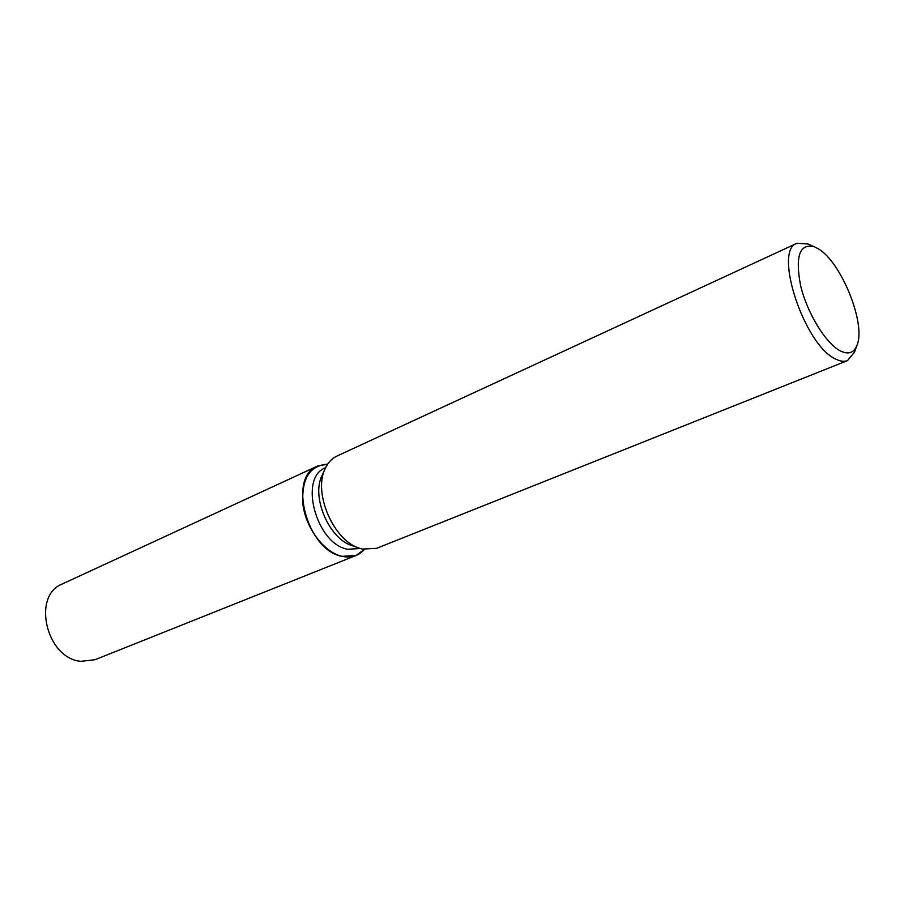 <?xml version="1.0" encoding="UTF-8"?>
<svg xmlns="http://www.w3.org/2000/svg" width="904" height="904" viewBox="0 0 904 904"><rect width="100%" height="100%" fill="white"/><g stroke="black" fill="none" stroke-linecap="round" stroke-linejoin="round"><path stroke-width="1.36" d="M360.357 548.513L347.577 549.259C316.129 543.925 298.444 477.346 325.53 467.775L325.609 467.741M342.006 556.333C324.479 552.468 306.467 529.156 303.032 505.426C301.077 479.323 309.281 465.56 327.666 464.159L317.53 466.08C287.438 476.77 307.055 550.604 342.006 556.333C351.125 558.243 358.572 555.96 364.38 549.485L356.006 555.519L342.006 556.333M359.216 548.14L352.255 545.711C329.259 539.202 310.987 496.714 322.061 475.549L325.101 468.826M854.517 352.119L847.489 360.606L376.595 548.332L362.391 549.078L359.69 548.299C333.61 540.942 312.705 492.364 325.304 468.374C328.062 462.509 331.926 458.418 336.909 456.079L797 243.266L807.995 244.001M847.489 360.606C844.178 361.905 840.234 361.385 835.68 359.057C804.402 345.565 772.897 249.956 797 243.266M840.268 350.854C825.736 343.407 807.125 313.021 800.605 285.619C795 255.945 799.667 243.029 814.594 246.871L817.928 248.6C841.025 261.38 866.382 324.095 856.958 345.362C853.884 353.001 848.314 354.831 840.268 350.854M356.006 555.519L94.965 659.739L80.863 661.332C46.307 658.496 31.595 595.521 62.353 583.95L317.53 466.08M814.594 246.871L807.374 243.73M856.958 345.362L854.28 352.763"/></g></svg>
